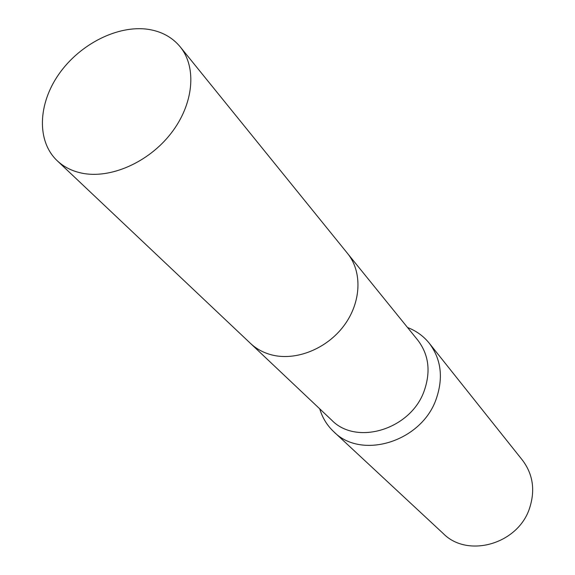 <?xml version="1.0" encoding="UTF-8"?>
<svg xmlns="http://www.w3.org/2000/svg" width="575" height="575" viewBox="0 0 575 575"><rect width="100%" height="100%" fill="white"/><g stroke="black" fill="none" stroke-linecap="round" stroke-linejoin="round"><path stroke-width="0.86" d="M250.937 343.821L331.646 420.095C356.478 446.035 411.01 429.353 424.242 390.734C430.912 371.472 428.785 354.638 417.845 340.242L347.947 253.949M319.743 408.847L320.21 410.356C322.942 418.665 327.448 425.773 333.744 431.696C361.459 460.201 421.698 441.679 436.231 398.928C443.519 377.732 441.19 359.159 429.252 343.217C423.825 336.49 417.083 331.452 409.005 328.095L407.538 327.513M333.744 431.696L443.282 533.571C467.719 558.49 518.276 544.051 529.633 508.005C535.354 490.116 532.967 474.188 522.474 460.208L429.252 343.217M148.278 29.354C117.853 24.811 79.954 44.023 58.988 74.002C37.914 103.917 36.527 141.184 57.177 160.705C63.753 166.887 71.882 171.019 81.564 173.089C110.235 179.235 148.602 162.438 171.113 133.256C193.746 104.132 197.081 67.404 180.155 46.776C172.213 37.231 161.589 31.424 148.278 29.354M57.177 160.705L250.463 343.376C256.299 348.86 263.307 352.683 271.486 354.847C295.73 361.251 326.672 348.975 343.965 325.666C361.344 302.407 362.537 271.767 347.544 253.438L180.155 46.776M320.16 409.242L320.21 410.356M407.898 327.958L409.005 328.095"/></g></svg>
